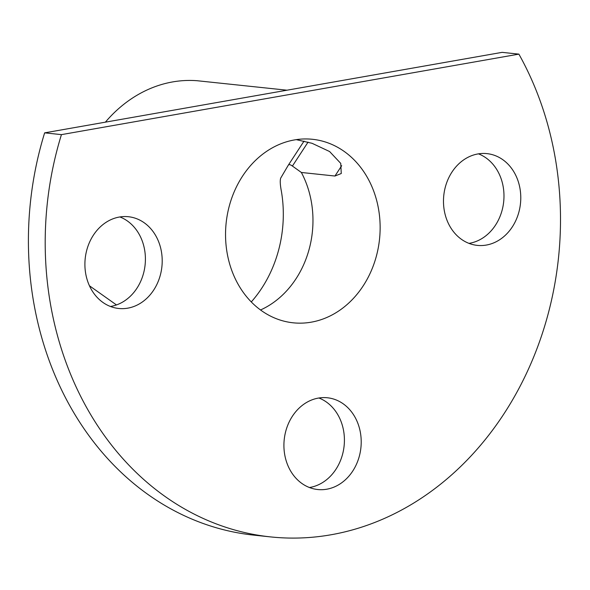 <?xml version="1.0" encoding="UTF-8"?>
<svg xmlns="http://www.w3.org/2000/svg" width="590" height="590" viewBox="0 0 590 590"><rect width="100%" height="100%" fill="white"/><g stroke="black" fill="none" stroke-linecap="round" stroke-linejoin="round"><path stroke-width="0.89" d="M478.475 153.85A46.131 38.556 -84 0 1 503.713 201.448A46.131 38.556 -84 0 1 469.559 243.279A46.131 38.556 -84 0 1 468.991 243.375M477.9 153.946A46.131 38.556 -84 0 1 486.986 153.629A46.131 38.556 -84 0 1 520.778 198.144A46.131 38.556 -84 0 1 486.352 245.056A46.131 38.556 -84 0 1 477.266 245.381A46.131 38.556 -84 0 1 443.481 200.866A46.131 38.556 -84 0 1 477.9 153.946M119.895 216.95A46.131 38.556 -84 0 1 145.14 264.541A46.131 38.556 -84 0 1 110.986 306.38A46.131 38.556 -84 0 1 110.419 306.476M119.328 217.046A46.131 38.556 -84 0 1 128.413 216.722A46.131 38.556 -84 0 1 162.206 261.245A46.131 38.556 -84 0 1 127.779 308.157A46.131 38.556 -84 0 1 118.693 308.474A46.131 38.556 -84 0 1 84.901 263.959A46.131 38.556 -84 0 1 119.328 217.046M318.91 397.999A46.131 38.556 -84 0 1 344.147 445.59A46.131 38.556 -84 0 1 309.993 487.428A46.131 38.556 -84 0 1 309.425 487.524M318.334 398.095A46.131 38.556 -84 0 1 327.421 397.771A46.131 38.556 -84 0 1 361.213 442.294A46.131 38.556 -84 0 1 326.786 489.206A46.131 38.556 -84 0 1 317.7 489.523A46.131 38.556 -84 0 1 283.915 445.007A46.131 38.556 -84 0 1 318.334 398.095M287.013 90.204L197.09 80.719A138.399 115.677 96 0 0 172.619 81.929A138.399 115.677 96 0 0 105.381 122.167M296.269 139.638L312.081 143.311L329.611 151.542L340.747 163.393L341.263 173.526L334.95 176.027L301.365 172.472L292.419 166.055C290.28 164.507 288.894 164.241 288.252 165.266L280.685 178.128C279.925 180.518 280.161 184.935 281.408 191.389A116.99 97.778 96 0 1 251.274 301.947M294.388 139.941A92.269 77.113 -84 0 1 312.56 139.299A92.269 77.113 -84 0 1 380.137 228.337A92.269 77.113 -84 0 1 311.291 322.162A92.269 77.113 -84 0 1 293.119 322.804A92.269 77.113 -84 0 1 225.542 233.773A92.269 77.113 -84 0 1 294.388 139.941M260.522 309.979A92.269 77.113 96 0 0 301.365 172.472M89.444 285.781L116.473 304.934M304.042 141.099L288.252 165.266M270.441 536.893L253.656 535.115A307.552 257.056 -84 0 1 44.641 132.853L502.097 52.355L518.89 54.133A307.552 257.056 -84 0 1 521.118 384.282A307.552 257.056 -84 0 1 270.441 536.893A307.552 257.056 -84 0 1 61.434 134.631L518.89 54.133M44.641 132.853L61.434 134.631M292.419 166.055L308.061 142.116M334.95 176.027L341.691 165.709"/></g></svg>

